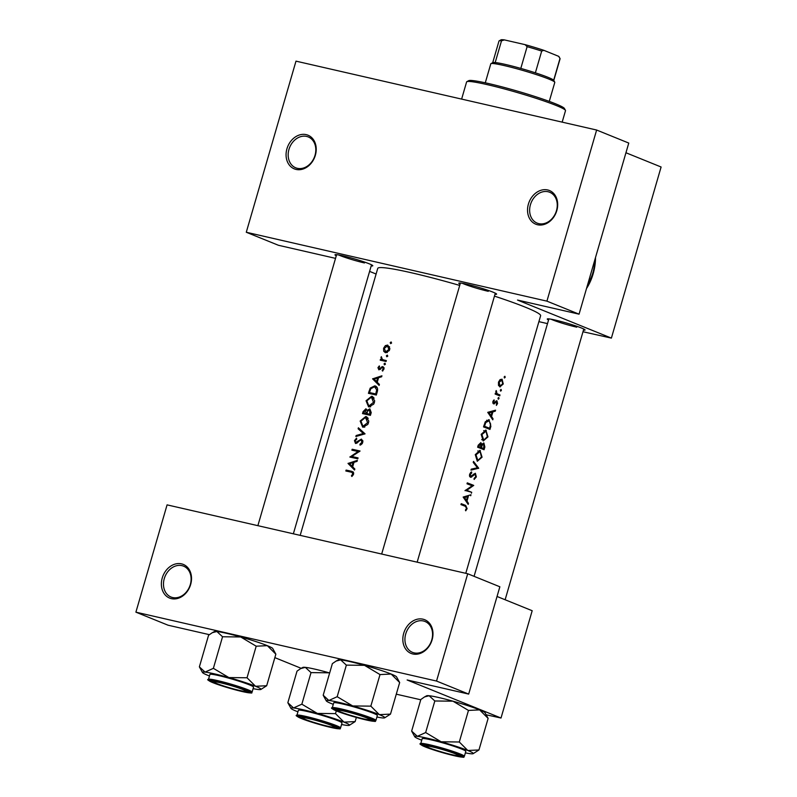<?xml version="1.0" encoding="UTF-8"?>
<svg xmlns="http://www.w3.org/2000/svg" width="797" height="797" viewBox="0 0 797 797"><rect width="100%" height="100%" fill="white"/><g stroke="black" fill="none" stroke-linecap="round" stroke-linejoin="round"><path stroke-width="1.2" d="M181.925 565.641A16.657 13.29 -67.9 0 0 164.6 577.596A16.657 13.29 -67.9 0 0 171.036 597.033A16.657 13.29 -67.9 0 0 172.66 597.541A16.657 13.29 -67.9 0 0 189.985 585.586A16.657 13.29 -67.9 0 0 183.549 566.149A16.657 13.29 -67.9 0 0 181.925 565.641M171.395 598.647A18.172 14.505 112.1 0 1 162.239 577.994A18.172 14.505 112.1 0 1 181.497 563.848A18.172 14.505 112.1 0 1 190.652 584.5A18.172 14.505 112.1 0 1 171.395 598.647M412.846 653.978A18.172 14.505 112.1 0 1 403.7 633.326A18.172 14.505 112.1 0 1 422.958 619.179A18.172 14.505 112.1 0 1 432.104 639.832A18.172 14.505 112.1 0 1 412.846 653.978M436.537 681.056L135.898 612.166L167.081 504.87L467.719 573.76L436.537 681.056L468.676 694.087L407.128 679.98L501.014 718.027L532.187 610.721L497.039 596.475M423.386 620.973A16.657 13.29 -67.9 0 0 406.052 632.928A16.657 13.29 -67.9 0 0 412.497 652.364A16.657 13.29 -67.9 0 0 414.111 652.873A16.657 13.29 -67.9 0 0 431.446 640.918A16.657 13.29 -67.9 0 0 425.01 621.481A16.657 13.29 -67.9 0 0 423.386 620.973M468.676 694.087L499.858 586.781L467.719 573.76M467.401 503.146L468.477 503.395L466.972 501.074L468.317 496.471M468.477 503.395L468.188 504.391L463.147 497.059L470.987 494.758L470.698 495.754M475.271 473.279L470.708 476.377L470.28 474.564L471.724 472.91L471.545 471.934L469.592 474.185L470.469 477.303L475.281 474.255L475.739 476.656L474.076 478.479L474.135 479.455L476.347 476.905L475.391 473.298M473.577 474.145L475.281 474.255M470.808 476.407L469.533 476.108M470.977 470.12L478.698 468.218L473.508 461.403L473.229 462.38L477.403 467.769L471.256 469.144L470.977 470.12M483.201 440.97L487.973 436.895L485.871 430.161L481.179 434.335L483.201 440.97M488.491 419.71L489.378 419.909L485.313 421.743L483.53 426.913A84.811 6.515 16.2 0 1 489.966 429.434L490.882 426.285L488.95 419.77M498.284 399.207L499.022 398.56L498.773 397.514L498.025 398.151L498.284 399.207L499.022 398.56L497.986 398.321M498.683 397.494L498.025 398.151M496.372 405.414L497.577 403.531L496.939 400.841L493.811 402.953L494.1 399.875L492.855 401.509L493.572 403.87L496.7 401.768L496.372 405.414M495.365 401.658L496.7 401.768M493.572 403.87L494.399 403.81L493.094 403.511M494.319 402.864L492.765 402.704M496.68 400.781L496.142 400.911M493.054 418.814L491.55 416.482L492.885 411.89L495.276 411.162L495.565 410.176L487.764 412.338L492.765 419.81L493.054 418.814L491.978 418.564M465.727 510.817L467.122 508.645L465.687 505.428A84.811 6.515 -163.8 0 0 461.224 503.694L460.955 504.611A84.811 6.515 16.2 0 1 465.358 506.304L466.534 508.347L465.418 510.09L465.727 510.817M495.116 394.047A84.811 6.515 16.2 0 1 499.719 395.86L499.988 394.953A84.811 6.515 -163.8 0 0 498.504 394.356L496.969 393.569L496.222 390.56L496.093 393.409A84.811 6.515 -163.8 0 0 495.385 393.13L495.116 394.047M504.441 377.997L505.188 377.35L504.939 376.304L504.182 376.941L504.441 377.997L505.188 377.35L504.152 377.111M504.84 376.284L504.182 376.941M499.849 386.904L503.256 383.985L502.08 379.223L500.108 379.591L498.494 382.102L498.474 385.24L500.108 386.983M500.626 391.138L501.363 390.49L501.114 389.444L500.367 390.092L500.626 391.138L501.363 390.49L500.327 390.251M501.024 389.424L500.367 390.092M483.719 442.973L481.896 444.377L480.83 442.654L478.2 445.234L477.632 447.217A84.811 6.515 16.2 0 1 484.068 449.737L484.865 446.987L483.889 443.002M477.303 461.274L482.075 457.199L479.973 450.464L475.281 454.629L477.303 461.274M467.082 483.54L473.707 485.393A84.811 6.515 -163.8 0 0 467.271 482.872L467.002 483.789A84.811 6.515 16.2 0 1 472.163 485.791L465 490.683M473.707 485.393L466.733 490.334A84.811 6.515 -163.8 0 1 471.704 492.287L471.445 493.204M300.18 535.365L377.738 268.4A84.811 6.515 16.2 0 1 411.82 272.863A84.811 6.515 16.2 0 1 459.71 285.426M494.459 296.125A84.811 6.515 16.2 0 1 540.625 315.722L465.787 573.312M391.566 342.959L391.128 341.953L390.201 342.65L390.64 343.646L391.566 342.959M389.643 349.594L389.853 348.498L387.691 345.061L385.34 345.629L383.586 348.239L383.706 351.268L385.459 352.742L389.225 350.64L389.643 349.594M387.75 356.1L387.312 355.103L386.376 355.791L386.814 356.787L387.75 356.1M386.346 360.573L386.077 361.479A84.811 6.515 16.2 0 0 380.219 360.174L380.488 359.258A84.811 6.515 -163.8 0 1 381.325 359.447L381.335 356.677L382.371 359.497L384.333 360.114A84.811 6.515 -163.8 0 1 386.346 360.573M385.409 364.169L384.961 363.163L384.034 363.86L384.473 364.857L385.409 364.169M382.63 367.497L383.208 369.021L382.152 370.346L382.53 371.073L384.084 368.334L382.859 366.57L379.013 368.891L380.299 369.409L378.645 367.796L379.611 366.65L379.302 365.923L377.947 367.646L378.894 369.848L381.992 367.616L384.064 368.065L382.849 367.586M381.922 375.795L381.633 376.782L378.575 377.688L377.24 382.291L379.412 384.433L379.123 385.419L372.607 378.864L381.922 375.795M377.24 391.905L376.323 395.053A84.811 6.515 16.2 0 0 368.413 393.31L370.216 388.089L374.789 385.838C377.33 386.615 378.137 388.637 377.24 391.905M374.381 402.505L374.67 400.752L371.661 396.219L366.042 400.752L368.603 406.898L373.673 404.189L374.381 402.505M371.223 412.607L370.426 415.357A84.811 6.515 16.2 0 0 362.515 413.603L363.083 411.631L365.913 408.801L367.238 410.345L369.838 408.841L371.223 412.607M368.483 422.808L368.772 421.055L365.763 416.522L360.144 421.045L362.705 427.202L367.776 424.482L368.483 422.808M365.056 433.837L355.861 436.507L356.139 435.531L363.302 433.498L358.102 428.766L358.391 427.79L365.056 433.837M361.111 440.014L361.918 442.315L359.905 444.238L360.065 445.184L362.187 443.7L362.914 441.209L361.39 439.107L355.601 442.524L356.986 443.082L355.741 442.564L355.203 440.871L356.767 439.097L356.528 438.171L354.466 440.602L355.512 443.481L356.857 443.172L360.214 440.203L362.824 440.691L361.41 440.133M360.065 451.012L351.786 456.512A84.811 6.515 -163.8 0 1 358.062 457.906L357.793 458.823A84.811 6.515 16.2 0 0 349.883 457.07L358.052 451.52A84.811 6.515 16.2 0 0 351.885 450.175L352.154 449.259A84.811 6.515 -163.8 0 1 360.065 451.012M357.345 460.377L357.056 461.373L353.998 462.28L352.663 466.883L354.834 469.015L354.545 470.011L348.03 463.446L357.345 460.377M353.539 474.245L353.669 473.039L351.367 471.236A84.811 6.515 -163.8 0 0 346.107 470.081L345.838 470.997A84.811 6.515 16.2 0 1 351.019 472.123L352.055 472.432L352.712 474.006L351.407 475.799L351.875 476.476L353.539 474.245M366.341 416.701L366.879 416.97M372.239 396.398L372.777 396.677M375.457 386.037L376.005 386.326M385.658 360.832L382.371 359.497M301.186 668.314L274.845 657.635M501.014 718.027L486.15 714.77M420.746 699.776L396.278 694.177M209.342 634.661L168.037 625.197L135.898 612.166M548.555 319.995A19.686 1.514 16.2 0 1 547.35 318.92A19.686 1.514 16.2 0 1 555.17 320.055A19.686 1.514 16.2 0 1 574.358 325.455A19.686 1.514 16.2 0 1 585.048 329.878A19.686 1.514 16.2 0 1 583.454 330.137M460.088 284.15A19.686 1.514 16.2 0 1 458.883 283.074A19.686 1.514 16.2 0 1 466.703 284.21A19.686 1.514 16.2 0 1 485.891 289.61A19.686 1.514 16.2 0 1 496.581 294.023A19.686 1.514 16.2 0 1 494.987 294.292M336.274 255.777A19.686 1.514 16.2 0 1 335.079 254.701A19.686 1.514 16.2 0 1 342.899 255.837A19.686 1.514 16.2 0 1 362.077 261.237A19.686 1.514 16.2 0 1 372.777 265.66A19.686 1.514 16.2 0 1 371.183 265.919M335.527 258.367L278.422 245.277L246.283 232.256L546.921 301.146L579.06 314.167L517.512 300.061L611.389 338.107L582.986 331.751M547.499 323.612L538.911 321.649M376.104 274.029L369.599 271.388M338.645 254.96A18.172 1.395 -163.8 0 0 364.468 262.95M462.449 283.333A18.172 1.395 -163.8 0 0 488.272 291.323M550.916 319.179A18.172 1.395 -163.8 0 0 576.739 327.178M611.389 338.107L661.102 167.001L625.954 152.755M537.547 224.754A18.172 14.505 112.1 0 1 528.401 204.102A18.172 14.505 112.1 0 1 547.659 189.955A18.172 14.505 112.1 0 1 556.804 210.617A18.172 14.505 112.1 0 1 537.547 224.754M296.095 169.432A18.172 14.505 112.1 0 1 286.94 148.77A18.172 14.505 112.1 0 1 306.197 134.633A18.172 14.505 112.1 0 1 315.353 155.285A18.172 14.505 112.1 0 1 296.095 169.432M546.921 301.146L596.624 130.031L295.986 61.14L246.283 232.256M306.626 136.426A16.657 13.29 -67.9 0 0 289.291 148.372A16.657 13.29 -67.9 0 0 295.737 167.808A16.657 13.29 -67.9 0 0 297.361 168.316A16.657 13.29 -67.9 0 0 314.685 156.371A16.657 13.29 -67.9 0 0 308.25 136.935A16.657 13.29 -67.9 0 0 306.626 136.426M548.087 191.748A16.657 13.29 -67.9 0 0 530.752 203.703A16.657 13.29 -67.9 0 0 537.198 223.14A16.657 13.29 -67.9 0 0 538.812 223.648A16.657 13.29 -67.9 0 0 556.147 211.693A16.657 13.29 -67.9 0 0 549.701 192.266A16.657 13.29 -67.9 0 0 548.087 191.748M579.06 314.167L628.763 143.061L596.624 130.031M391.486 343.168L390.201 342.65M386.973 352.643L383.706 351.268M384.244 348.508L383.586 348.239M386.346 346.037L385.34 345.629M387.432 345.978L388.906 349.425L385.728 351.826L384.274 348.399L387.432 345.978L389.603 346.825M389.603 349.714L388.906 349.425M387.342 352.483L385.409 351.736L387.312 352.503M387.671 356.309L386.376 355.791M383.566 360.911L380.488 359.258M383.666 360.553L381.325 359.447M381.574 357.704L380.916 357.425M385.33 364.378L384.034 363.86M378.615 367.915L377.947 367.646M380.587 369.141L379.731 368.792M383.945 367.566L381.843 366.71M383.028 370.705L382.152 370.346M383.915 369.3L383.208 369.021M374.66 379.691L372.607 378.864M374.431 379.452L372.647 378.734M374.102 379.123L377.619 377.987L376.563 381.614L374.102 379.123M378.396 378.306L377.619 377.987M377.35 381.932L376.563 381.614M371.581 393.987L371.721 393.479M370.994 388.408L370.216 388.089M375.845 387.232L376.822 387.053M376.553 394.276L375.746 393.947A84.811 6.515 -163.8 0 0 369.449 392.562L376.423 394.704M369.449 392.562L370.774 388.777L374.53 386.744L377.3 387.82M374.53 386.744L376.712 389.833L375.746 393.947M377.609 390.201L376.712 389.833M369.838 406.968L369.34 406.231M366.779 401.05L366.042 400.752M372.797 397.653L373.644 397.474M366.829 400.871L371.402 397.135L373.524 402.346L368.862 405.992L366.829 400.871M374.331 402.674L373.524 402.346M370.725 406.739L368.862 405.992M365.684 414.291L365.823 413.782M367.935 410.624L365.664 409.718L366.032 413.394A84.811 6.515 -163.8 0 0 363.552 412.856L365.664 409.718M366.839 413.573L367.666 411.093L369.579 409.748L369.848 414.251A84.811 6.515 -163.8 0 0 366.839 413.573L370.525 414.998M363.552 412.856L369.33 414.589M367.925 410.634L365.962 409.837M366.979 413.095L366.212 412.786M369.29 414.719L366.032 413.394M371.023 413.284L370.216 412.956M370.655 414.579L369.848 414.251M363.94 427.262L363.442 426.525M360.882 421.344L360.144 421.045M366.899 417.957L367.746 417.767M360.931 421.165L365.504 417.439L367.626 422.649L362.964 426.295L360.931 421.165M368.433 422.978L367.626 422.649M364.827 427.043L362.964 426.295M357.405 436.049L356.139 435.531M364.657 434.056L363.302 433.498M360.483 429.732L358.102 428.766M361.081 444.706L359.905 444.238M362.725 442.644L361.918 442.315M355.203 440.9L354.466 440.602M357.723 442.435L356.936 442.116M358.909 441.239L358.112 440.92M350.999 457.309L349.943 456.88M353.39 457.827L354.047 457.428M358.939 451.879L358.052 451.52M355.054 450.853L352.154 449.259M355.163 450.484L359.567 451.491M357.903 458.464L351.786 456.512M350.092 464.282L348.03 463.446M349.853 464.043L348.07 463.316M349.534 463.715L353.041 462.579L351.985 466.205L349.534 463.715M353.828 462.888L353.041 462.579M352.772 466.524L351.985 466.205M466.484 508.496L467.122 508.645M465.687 505.428L461.025 504.352L462.2 505.079M493.582 410.774L495.276 411.162M491.111 411.481L492.885 411.89M490.414 416.223L491.55 416.482M489.079 412.926L492.098 412.109L491.052 415.735L489.079 412.926L487.854 412.647M490.294 411.69L492.098 412.109M489.896 415.476L491.052 415.735M493.453 400.453L494.329 400.652M492.835 401.598L493.453 401.738M497.019 403.402L497.577 403.531M494.618 402.605L495.395 402.784M495.355 393.24L496.093 393.409M495.893 391.098L496.591 391.257M495.764 391.556L496.372 391.696M496.073 393.359L496.969 393.569M495.176 393.838L499.988 394.953M349.006 471.675L346.107 470.081M349.116 471.306L353.42 472.292M352.264 476.148L351.407 475.799M353.23 474.982L352.394 474.643M353.519 474.335L352.712 474.006M502.698 383.855L503.256 383.985M499.091 382.331L501.811 380.139L502.718 383.765L500.118 385.997L499.091 382.331L498.464 382.191M499.968 379.701L501.811 380.139M500.327 386.057L498.633 385.658L500.327 386.057M483.6 426.674L489.617 428.278A84.811 6.515 -163.8 0 0 484.496 426.275L485.801 422.52L489.109 420.816L490.643 424.143L489.617 428.278M483.759 426.106L484.496 426.275M485.004 422.33L485.801 422.52M486.668 420.228L489.109 420.816M485.503 430.111L486.27 430.29M487.326 436.756L487.973 436.895M481.896 434.554L486.001 431.197L487.346 436.686L483.769 440.143L481.896 434.554L481.159 434.385M481.687 439.655L483.46 440.054M481.149 444.208L481.896 444.377M484.217 446.838L484.865 446.987M477.702 446.968L483.719 448.581A84.811 6.515 -163.8 0 0 481.408 447.665L482.215 445.184L483.819 443.969L483.719 448.581M478.598 446.579L480.581 443.57L480.75 447.406A84.811 6.515 -163.8 0 0 478.598 446.579L477.861 446.41M478.22 445.174L478.957 445.344M477.772 446.718L480.75 447.406M477.742 446.818L481.408 447.665M481.278 444.975L482.215 445.184M479.605 450.415L480.372 450.584M481.428 457.05L482.075 457.199M475.998 454.858L480.103 451.5L481.448 456.99L477.871 460.447L475.998 454.858L475.261 454.688M476.795 467.919L478.658 468.347M477.084 467.849L478.698 468.218M471.924 475.889L472.77 476.078M475.699 476.755L476.347 476.905M471.455 476.267L471.097 476.995M469.772 476.696L471.655 477.124M470.509 472.631L471.724 472.91M469.543 474.394L470.28 474.564M469.433 475.51L470.21 475.689M470.947 472.292L471.645 472.452M468.975 484.307L473.647 485.602M465.697 490.095L466.733 490.334M465.119 490.454L471.704 492.287M465.837 500.815L466.972 501.074M464.502 497.517L467.53 496.7L466.474 500.327L464.502 497.517L463.276 497.238M465.717 496.282L467.53 496.7M465.318 500.058L466.474 500.327M466.843 81.683L468.706 80.666A49.982 3.846 16.2 0 1 504.112 87.421A49.982 3.846 16.2 0 1 555.539 103.799A49.982 3.846 16.2 0 1 564.415 108.472L565.442 110.335A51.496 3.955 -163.8 0 0 556.296 105.523A51.496 3.955 -163.8 0 0 503.315 88.646A51.496 3.955 -163.8 0 0 466.843 81.683A51.496 3.955 -163.8 0 0 466.604 81.932L461.622 99.097M562.174 122.14L565.501 110.663A51.496 3.955 -163.8 0 0 565.442 110.335M305.48 719.482A16.657 1.285 -163.8 0 0 322.626 724.941A16.657 1.285 -163.8 0 0 334.421 727.193A16.657 1.285 -163.8 0 0 331.522 725.449A16.657 1.285 -163.8 0 0 313.201 719.671A16.657 1.285 -163.8 0 0 302.521 717.918A16.657 1.285 -163.8 0 0 305.48 719.482M300.738 668.553L302.85 667.408A30.485 2.341 16.2 0 1 305.331 667.358L311.019 672.608L301.844 704.179L293.535 707.955L287.847 702.705L297.022 671.134L300.738 668.553L305.331 667.358A30.485 2.341 16.2 0 1 314.964 669.161A30.485 2.341 16.2 0 1 329.151 672.817A30.485 2.341 16.2 0 1 329.659 672.957M311.019 672.608L329.151 672.817M356.349 717.439L355.153 721.584L344.005 722.122A30.485 2.341 -163.8 0 1 349.325 725.31A30.485 2.341 -163.8 0 1 346.834 725.37A30.485 2.341 16.2 0 1 341.564 724.503M329.5 726.914A19.686 1.514 16.2 0 1 309.027 721.086A19.686 1.514 16.2 0 1 299.682 716.872A19.686 1.514 16.2 0 1 307.503 718.007A19.686 1.514 16.2 0 1 326.69 723.407A19.686 1.514 16.2 0 1 337.38 727.83A19.686 1.514 16.2 0 1 329.5 726.914M340.568 727.93L342.003 722.999A22.715 1.743 -163.8 0 0 330.386 717.997A22.715 1.743 -163.8 0 0 307.503 711.522A22.715 1.743 -163.8 0 0 298.367 710.326L296.942 715.258A22.715 1.743 16.2 0 1 306.068 716.453A22.715 1.743 16.2 0 1 328.952 722.929A22.715 1.743 16.2 0 1 340.568 727.93C337.51 728.179 346.207 730.231 330.735 727.412L303.049 719.183C296.892 716.553 294.86 715.238 296.942 715.258M349.325 725.31L355.153 721.584M288.285 703.542L287.847 702.705M336.294 710.874L335.497 713.624L317.355 713.415L301.844 704.179M297.939 711.821A30.485 2.341 16.2 0 1 296.364 711.203A30.485 2.341 16.2 0 1 290.955 708.354A30.485 2.341 16.2 0 1 293.535 707.955A30.485 2.341 16.2 0 1 317.355 713.415A30.485 2.341 16.2 0 1 344.005 722.122L335.497 713.624M429.284 747.845A16.657 1.285 -163.8 0 0 446.43 753.314A16.657 1.285 -163.8 0 0 458.235 755.556A16.657 1.285 -163.8 0 0 455.326 753.813A16.657 1.285 -163.8 0 0 437.005 748.044A16.657 1.285 -163.8 0 0 426.325 746.291A16.657 1.285 -163.8 0 0 429.284 747.845M421.743 740.194A30.485 2.341 16.2 0 1 420.168 739.576A30.485 2.341 -163.8 0 1 414.759 736.727A30.485 2.341 -163.8 0 1 417.339 736.328A30.485 2.341 16.2 0 1 426.973 738.132A30.485 2.341 16.2 0 1 441.159 741.788L425.648 732.553L417.339 736.328L411.65 731.078L420.826 699.507L424.542 696.927L429.135 695.731L434.823 700.981L425.648 732.553M431.316 746.381A19.686 1.514 16.2 0 1 450.494 751.78A19.686 1.514 16.2 0 1 461.194 756.194A19.686 1.514 16.2 0 1 453.304 755.287A19.686 1.514 16.2 0 1 432.831 749.459A19.686 1.514 16.2 0 1 423.486 745.245A19.686 1.514 16.2 0 1 431.316 746.381M431.307 739.895A22.715 1.743 -163.8 0 0 422.181 738.689L420.746 743.621A22.715 1.743 16.2 0 1 429.872 744.816A22.715 1.743 16.2 0 1 452.756 751.302A22.715 1.743 16.2 0 1 464.372 756.303L465.807 751.372A22.715 1.743 -163.8 0 0 454.19 746.371A22.715 1.743 -163.8 0 0 431.307 739.895M412.099 731.915L411.65 731.078M434.823 700.981L452.955 701.181L468.467 710.426L459.301 741.997L441.159 741.788A30.485 2.341 16.2 0 1 467.819 750.495L459.301 741.997M468.467 710.426L479.615 709.888L488.123 718.386L478.957 749.957L467.819 750.495A30.485 2.341 16.2 0 1 473.129 753.683A30.485 2.341 16.2 0 1 470.648 753.733A30.485 2.341 16.2 0 1 465.368 752.866M488.123 718.386L485.024 712.737A30.485 2.341 16.2 0 0 479.615 709.888A30.485 2.341 16.2 0 0 452.955 701.181A30.485 2.341 16.2 0 0 429.135 695.731A30.485 2.341 16.2 0 0 426.654 695.781L424.542 696.927M473.129 753.683L478.957 749.957M333.276 704.349A30.485 2.341 16.2 0 1 331.701 703.721A30.485 2.341 -163.8 0 1 326.292 700.882A30.485 2.341 -163.8 0 1 328.872 700.483A30.485 2.341 16.2 0 1 338.506 702.287A30.485 2.341 16.2 0 1 352.692 705.943L337.181 696.708L328.872 700.483L323.193 695.223L332.359 663.652L336.085 661.082L340.668 659.876L346.356 665.126L337.181 696.708M342.849 710.526A19.686 1.514 16.2 0 1 362.027 715.925A19.686 1.514 16.2 0 1 372.727 720.349A19.686 1.514 16.2 0 1 364.837 719.442A19.686 1.514 16.2 0 1 344.364 713.614A19.686 1.514 16.2 0 1 335.019 709.39A19.686 1.514 16.2 0 1 342.849 710.526M342.84 704.04A22.715 1.743 -163.8 0 0 333.714 702.844L332.279 707.776A22.715 1.743 16.2 0 1 341.405 708.971A22.715 1.743 16.2 0 1 364.299 715.447A22.715 1.743 16.2 0 1 375.915 720.448L377.34 715.517A22.715 1.743 -163.8 0 0 365.723 710.516A22.715 1.743 -163.8 0 0 342.84 704.04M323.632 696.07L323.193 695.223M346.356 665.126L364.488 665.336L380.01 674.571L370.834 706.142L352.692 705.943A30.485 2.341 16.2 0 1 379.352 714.64L370.834 706.142M380.01 674.571L391.148 674.043L399.666 682.541L390.49 714.112L379.352 714.64A30.485 2.341 16.2 0 1 384.662 717.838A30.485 2.341 16.2 0 1 382.181 717.888A30.485 2.341 16.2 0 1 376.911 717.021M399.666 682.541L396.557 676.882A30.485 2.341 16.2 0 0 391.148 674.043A30.485 2.341 16.2 0 0 364.488 665.336A30.485 2.341 16.2 0 0 340.668 659.876A30.485 2.341 16.2 0 0 338.187 659.926L336.085 661.082M384.662 717.838L390.49 714.112M212.271 632.708L214.383 631.563A30.485 2.341 16.2 0 1 216.864 631.503A30.485 2.341 16.2 0 1 226.497 633.316A30.485 2.341 16.2 0 1 240.684 636.962L256.196 646.198L247.03 677.769L228.888 677.57L213.377 668.334L205.068 672.11L199.38 666.86L208.555 635.289L212.271 632.708L216.864 631.503L222.552 636.763L240.684 636.962A30.485 2.341 16.2 0 1 267.344 645.67L275.852 654.168L272.753 648.519A30.485 2.341 16.2 0 0 267.344 645.67L256.196 646.198M275.852 654.168L266.686 685.739L255.538 686.267A30.485 2.341 -163.8 0 1 260.858 689.465A30.485 2.341 -163.8 0 1 258.377 689.515A30.485 2.341 16.2 0 1 253.097 688.648M241.033 691.069A19.686 1.514 16.2 0 1 220.56 685.241A19.686 1.514 16.2 0 1 211.215 681.027A19.686 1.514 16.2 0 1 219.045 682.152A19.686 1.514 16.2 0 1 238.223 687.552A19.686 1.514 16.2 0 1 248.923 691.975A19.686 1.514 16.2 0 1 241.033 691.069M252.101 692.085L253.536 687.153A22.715 1.743 -163.8 0 0 241.919 682.152A22.715 1.743 -163.8 0 0 219.036 675.667A22.715 1.743 -163.8 0 0 209.91 674.471L208.475 679.403A22.715 1.743 16.2 0 1 217.601 680.598A22.715 1.743 16.2 0 1 240.485 687.084A22.715 1.743 16.2 0 1 252.101 692.085C249.043 692.334 257.74 694.386 242.268 691.567L214.582 683.338C208.435 680.698 206.393 679.393 208.475 679.403M260.858 689.465L266.686 685.739M199.818 667.697L199.38 666.86M222.552 636.763L213.377 668.334M209.472 675.976A30.485 2.341 16.2 0 1 207.897 675.358A30.485 2.341 16.2 0 1 202.488 672.509A30.485 2.341 16.2 0 1 205.068 672.11A30.485 2.341 16.2 0 1 228.888 677.57A30.485 2.341 16.2 0 1 255.538 686.267L247.03 677.769M490.952 63.64L492.825 62.624A31.8 2.441 16.2 0 1 495.196 62.545A31.8 2.441 16.2 0 1 505.457 64.447A31.8 2.441 16.2 0 1 520.8 68.412A31.8 2.441 16.2 0 1 535.375 72.826A31.8 2.441 16.2 0 1 553.676 80.238A31.8 2.441 16.2 0 1 553.726 80.318L554.752 82.181A33.315 2.56 -163.8 0 0 536.65 74.699A33.315 2.56 -163.8 0 0 504.192 65.563A33.315 2.56 -163.8 0 0 490.952 63.64A33.315 2.56 -163.8 0 0 490.803 63.8L485.283 82.808M549.272 101.398L554.792 82.39A33.315 2.56 -163.8 0 0 554.752 82.181M520.8 68.412L527.116 46.664L525.054 44.642A30.286 2.331 16.2 0 1 543.893 50.341L558.637 56.318A30.286 2.331 16.2 0 1 559.006 56.697L560.042 58.56A31.8 2.441 -163.8 0 0 559.992 58.49L558.637 56.318M504.421 39.91L501.512 40.796A31.8 2.441 -163.8 0 0 499.141 40.866L501.004 39.85A30.286 2.331 16.2 0 1 504.421 39.91L525.054 44.642M495.196 62.545L501.512 40.796M543.893 50.341L541.691 51.078A31.8 2.441 -163.8 0 0 527.116 46.664M535.375 72.826L541.691 51.078M553.676 80.238L559.992 58.49M553.785 80.427L560.082 58.769A31.8 2.441 -163.8 0 0 560.042 58.56M499.141 40.866A31.8 2.441 -163.8 0 0 498.992 41.026L492.705 62.684M586.502 288.524A36.343 21.718 102.9 0 0 595.508 257.541M587.957 283.513A25.743 15.382 102.9 0 0 594.572 260.758M366.859 717.967A16.657 1.285 -163.8 0 0 348.538 712.199A16.657 1.285 -163.8 0 0 337.868 710.446A16.657 1.285 -163.8 0 0 340.827 712A16.657 1.285 -163.8 0 0 357.963 717.459A16.657 1.285 -163.8 0 0 369.768 719.711A16.657 1.285 -163.8 0 0 366.859 717.967M243.055 689.594A16.657 1.285 -163.8 0 0 224.734 683.826A16.657 1.285 -163.8 0 0 214.054 682.073A16.657 1.285 -163.8 0 0 217.013 683.627A16.657 1.285 -163.8 0 0 234.159 689.086A16.657 1.285 -163.8 0 0 245.954 691.338A16.657 1.285 -163.8 0 0 243.055 689.594M386.246 360.892L384.333 360.114M381.404 368.174L380.637 367.865M369.748 391.556L369.001 391.257M376.891 393.11L376.084 392.782M363.821 411.929L363.083 411.631M495.246 393.608L498.504 394.356M353.171 471.963L351.367 471.236M490.225 426.136L490.882 426.285M483.968 425.389L484.706 425.558M480.89 446.898L481.587 447.057M472.183 475.62L473.019 475.809M330.685 727.402A21.808 1.674 -163.8 0 0 335.547 726.366A21.808 1.674 -163.8 0 0 306.327 717.529A21.808 1.674 -163.8 0 0 301.455 718.555A21.808 1.674 -163.8 0 0 330.685 727.402M430.131 745.892A21.808 1.674 -163.8 0 0 425.259 746.928A21.808 1.674 -163.8 0 0 454.489 755.765A21.808 1.674 -163.8 0 0 459.351 754.739A21.808 1.674 -163.8 0 0 430.131 745.892M341.664 710.047A21.808 1.674 -163.8 0 0 336.802 711.073A21.808 1.674 -163.8 0 0 366.022 719.92A21.808 1.674 -163.8 0 0 370.884 718.884A21.808 1.674 -163.8 0 0 341.664 710.047M242.218 691.547A21.808 1.674 -163.8 0 0 247.08 690.521A21.808 1.674 -163.8 0 0 217.86 681.674A21.808 1.674 -163.8 0 0 212.988 682.71A21.808 1.674 -163.8 0 0 242.218 691.547M371.84 397.275L374.102 398.181M368.413 405.852L370.665 406.769M365.943 417.568L368.194 418.485M362.515 426.156L364.767 427.062M493.881 402.973L492.765 402.714M352.055 472.422L353.669 473.079M485.732 431.107L483.679 430.639M483.759 440.153L481.707 439.675M479.834 451.411L477.782 450.943M334.421 727.193L335.427 726.645M302.521 717.918L301.973 716.921M290.955 708.354L288.355 703.651M458.235 755.556L459.231 755.018M505.129 599.752L583.783 329.022M474.076 576.331L548.874 318.88M426.325 746.291L425.777 745.295M420.746 743.621C418.664 743.611 420.706 744.926 426.853 747.556L454.539 755.785C469.672 758.585 461.234 756.682 464.372 756.303M414.759 736.727L412.159 732.025M332.279 707.776C330.197 707.766 332.239 709.071 338.386 711.711L366.072 719.93C381.205 722.73 372.777 720.827 375.915 720.448M326.292 700.882L323.692 696.179M202.488 672.509L199.888 667.806M337.868 710.446L337.31 709.45M460.407 283.035L381.673 554.045M495.316 293.176L417.16 562.174M369.768 719.711L370.764 719.163M214.054 682.073L213.506 681.076M257.869 525.671L336.603 254.661M293.356 533.801L371.512 264.803M245.954 691.338L246.96 690.8"/></g></svg>
